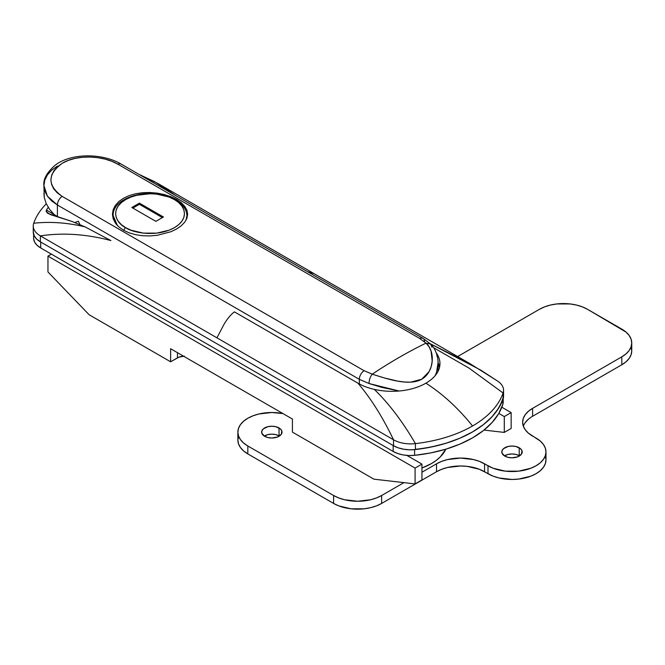 <?xml version="1.0" encoding="UTF-8"?>
<svg xmlns="http://www.w3.org/2000/svg" width="665" height="665" viewBox="0 0 665 665"><rect width="100%" height="100%" fill="white"/><g stroke="black" fill="none" stroke-linecap="round" stroke-linejoin="round"><path stroke-width="1" d="M438.019 363.564A47.955 27.689 180 0 1 439.465 367.562L438.019 363.564M445.824 449.174L440.247 456.946L436.19 460.446L431.377 463.613L421.943 467.994A55.802 32.219 0 0 0 445.816 449.191M503.53 395.509L503.097 398.934L498.717 408.069L492.058 416.731L483.28 424.744L472.549 431.918L460.122 438.11L446.248 443.181L431.236 447.021L415.409 449.557L409.49 449.806L403.638 449.216L398.202 447.828L393.522 445.716L40.357 241.819L36.7 239.117L34.297 235.984L33.25 231.844M33.25 225.975L33.25 231.919A24.264 14.007 0 0 0 40.357 241.819L40.357 235.876L216.94 337.828L224.421 323.572C227.821 318.169 231.154 314.271 234.437 311.877L357.953 383.19A48.038 27.73 180 0 0 374.304 389.382A48.038 27.73 180 0 0 425.891 383.19A48.038 27.73 180 0 0 439.956 363.58A48.038 27.73 180 0 0 436.298 352.957A48.038 27.73 180 0 1 425.891 383.19C442.508 393.755 458.06 408.019 472.549 425.974A111.604 64.43 180 0 1 415.409 443.613A24.264 14.007 180 0 1 393.522 439.781L393.522 445.716L40.357 241.819L40.357 235.876C62.809 232.517 86.334 234.08 110.922 240.564L84.97 226.848L71.845 221.403L48.229 213.565L47.115 212.808L46.392 210.049L48.254 207.38L46.392 210.049L46.193 211.653L50.291 214.562L71.845 221.403L84.97 226.848C67.148 222.634 50.066 221.437 33.716 223.241A111.604 64.43 180 0 1 46.309 203.814A111.604 64.43 180 0 0 33.716 223.241C50.066 221.437 67.148 222.634 84.97 226.848L110.922 240.564C86.334 234.08 62.809 232.517 40.357 235.876A24.264 14.007 180 0 1 33.716 223.241A24.264 14.007 180 0 0 33.25 225.975A24.264 14.007 180 0 0 40.357 235.876L393.522 439.781A24.264 14.007 0 0 0 415.409 443.613A111.604 64.43 0 0 0 472.549 425.974C458.06 408.019 442.508 393.755 425.891 383.19A48.038 27.73 180 0 1 374.304 389.382C389.075 403.763 402.774 421.843 415.409 443.613C402.774 421.843 389.075 403.763 374.304 389.382A48.038 27.73 180 0 1 357.953 383.19C370.879 398.36 382.732 417.221 393.522 439.781C382.732 417.221 370.879 398.36 357.953 383.19L234.437 311.877C231.154 314.271 227.821 318.169 224.421 323.572L216.94 337.828L393.522 439.781L393.522 445.716A24.264 14.007 0 0 0 415.409 449.557A111.604 64.43 0 0 0 503.097 398.934A24.264 14.007 0 0 0 503.563 396.199L503.563 390.255A24.264 14.007 180 0 1 503.097 392.99L469.099 368.161L433.721 347.77L469.099 368.161L503.097 392.99A24.264 14.007 0 0 0 497.827 381.211M472.549 425.974A111.604 64.43 0 0 0 503.097 392.99L503.097 398.934L503.097 392.99A111.604 64.43 180 0 1 472.549 425.974M496.456 380.347L480.787 370.131L430.438 343.83L470.014 363.68L496.456 380.347A24.264 14.007 180 0 1 503.563 390.255M314.03 273.623L307.454 271.644L314.021 273.623L470.014 363.68M415.409 443.613L415.409 449.557L415.409 443.613M139.966 174.853L154.571 181.636L175.627 195.535L158.037 183.557L143.291 176.449A24.264 14.007 180 0 0 139.451 174.646A24.264 14.007 180 0 1 139.891 174.82M46.392 210.049L54.189 214.546L46.392 210.049M439.607 366.947A48.038 27.73 0 0 0 438.011 362.492L439.607 366.947M187.638 214.221L186.907 218.253L184.77 222.118L181.287 225.751L176.607 228.993L170.905 231.728L157.364 235.285L150.007 235.934L142.692 235.743L135.635 234.695L129.126 232.816L123.441 230.173L118.752 226.823L115.294 222.95L113.15 218.677L112.427 214.213L113.15 209.758L115.294 205.485L118.761 201.611L123.457 198.27L129.143 195.618L135.652 193.739L142.709 192.7L150.024 192.509L157.381 193.158L164.413 194.579L170.93 196.724L176.624 199.467L181.321 202.725L184.795 206.358L186.923 210.24L187.638 214.238L186.907 218.253L184.77 222.118L181.287 225.751L176.607 228.993L170.905 231.728L157.364 235.285L150.007 235.934L142.692 235.743L135.635 234.695L129.126 232.816L123.441 230.173L118.752 226.823L115.294 222.95L113.15 218.677L112.427 214.213L113.15 209.758L115.294 205.485L118.761 201.611L123.457 198.27M176.624 200.049L176.624 199.467L176.624 200.049M431.934 347.205L430.671 344.063L426.016 343.132C435.226 350.854 434.719 371.527 421.76 379.233C408.842 386.473 386.855 378.759 372.242 374.179L384.362 377.944L397.603 381.087L404.195 382.001L410.588 382.184L421.76 379.233L429.216 371.444L431.261 366.382L432.208 361.103L431.053 351.012L428.983 346.665L426.016 343.132A485.226 280.148 120 0 0 372.242 374.179L364.054 370.679L62.128 196.358L364.054 370.679L372.242 374.179A485.226 280.148 -60 0 1 426.016 343.132L419.79 338.502L117.855 164.18L111.878 161.312L105.112 159.118L97.747 157.663L90.116 157.023L82.502 157.264L75.17 158.378L68.453 160.348L62.527 163.125L57.656 166.583L53.998 170.622L51.712 175.061L50.881 179.691L51.546 184.363L53.699 188.81L57.281 192.883L62.128 196.358A7.282 4.206 120 0 0 57.398 205.011L57.398 216.574L58.362 217.123L54.139 214.512L57.398 216.574L57.398 205.011L51.67 200.93L47.398 196.183L44.788 190.996L43.898 185.543L44.779 180.124L47.398 174.92L51.654 170.174L57.373 166.1M438.019 363.231C438.443 359.2 436.373 349.416 430.696 344.079L423.007 338.36A7.282 4.206 120 0 0 419.79 338.502A7.282 4.206 -60 0 1 423.007 338.36L121.08 164.039A7.282 4.206 120 0 0 117.855 164.18A7.282 4.206 -60 0 1 121.088 164.047C103.025 153.299 71.571 152.634 55.328 165.086C46.949 172.318 43.134 179.143 43.898 185.543L47.398 196.183L57.398 205.011L359.324 379.333L359.324 383.954L359.324 379.333L369.025 383.522L359.324 379.333A7.282 4.206 -60 0 1 364.054 370.679A7.282 4.206 120 0 0 359.324 379.333L57.398 205.011A7.282 4.206 -60 0 1 62.128 196.358C47.124 185.236 47.257 174.155 62.527 163.125C76.841 154.347 103.358 155.435 117.855 164.18L419.79 338.502L426.016 343.132M49.459 209.159L54.139 214.512L49.459 209.159L46.143 203.448L49.459 209.159M43.898 193.291L44.289 197.572L46.143 203.448L44.289 197.572L43.898 185.543M79.958 224.637L78.37 221.229L74.779 222.517L78.37 221.229L79.958 224.637M381.793 387.387L369.025 383.522L399.116 391.003L381.793 387.387M438.019 363.181L436.523 372.35L435.184 375.634M436.897 355.6L437.221 356.739M181.321 202.725L184.795 206.358L186.923 210.24L187.638 214.238M372.242 374.179C370.206 376.806 369.133 379.915 369.025 383.522C369.133 379.915 370.206 376.806 372.242 374.179M423.007 338.36A7.282 4.206 -60 0 1 424.519 341.694M129.143 195.618L135.652 193.739L142.709 192.7L150.024 192.509L157.381 193.158L170.93 196.724M186.1 220.04L186.915 215.61A36.874 21.288 180 0 1 186.1 220.04M175.61 199.442A2.427 1.405 120 0 0 174.396 199.558C182.501 203.108 192.094 217.089 174.396 227.688C156.034 237.904 131.82 232.368 125.677 227.688A2.427 1.405 120 0 0 123.964 230.464A2.427 1.405 -60 0 1 125.677 227.688L130.897 230.165L143.316 233.132L156.757 233.132L169.176 230.165L174.396 227.688L178.677 224.679L181.861 221.237L183.823 217.505L184.488 213.623L183.823 209.749L181.861 206.017L178.677 202.576L174.396 199.558L169.176 197.089L156.757 194.122L150.032 193.739L136.849 195.252L130.897 197.089L125.677 199.558L121.387 202.576L118.204 206.017L116.242 209.749L115.585 213.623L116.242 217.505L118.204 221.237L121.387 224.679L125.677 227.688C117.572 224.138 107.979 210.165 125.677 199.558C144.039 189.342 168.245 194.878 174.396 199.558A2.427 1.405 -60 0 1 175.61 199.442A2.427 1.405 -60 0 1 176.109 200.556A36.874 21.288 180 0 1 186.915 215.61C187.763 210.797 183.997 205.402 175.61 199.442C154.579 186.208 112.094 195.726 113.158 215.61L117.422 225.551A36.874 21.288 180 0 1 113.158 215.61L113.158 218.702M139.401 203.124L163.415 216.99L155.868 221.354L131.853 207.488L139.401 203.124L163.415 216.99L155.868 221.354L131.853 207.488L139.401 203.124L139.401 204.313L139.401 203.124M162.385 217.588L139.401 204.313L132.875 208.079L139.401 204.313L162.385 217.588M459.964 438.16L472.549 431.918L483.355 424.652M33.657 238.959L34.721 242.26L37.124 245.327L40.715 247.97L40.715 242.027L393.165 445.508L393.165 451.452L397.745 453.53L403.057 454.918L408.776 455.525L414.594 455.334L430.646 452.94L445.891 449.166L459.964 444.104L472.549 437.861L483.355 430.596L492.125 422.475L498.667 413.672L502.823 404.403L503.147 401.045M33.607 234.329L33.607 238.07A24.264 14.007 -0 0 0 40.715 247.97L393.165 451.452A24.264 14.007 -0 0 0 414.594 455.334L414.594 449.64L414.594 455.334A109.176 63.034 -0 0 0 502.823 404.403L502.823 399.707L502.823 404.403A24.264 14.007 -0 0 0 503.197 401.934L503.197 398.609M502.823 398.46A109.176 63.034 180 0 1 415.409 449.307M40.715 247.97L40.715 242.027L393.165 445.508L393.165 451.452L40.715 247.97M415.085 483.921L421.943 479.955L421.943 464.112L415.085 468.069L415.085 483.921L373.913 479.166L292.425 432.117L373.913 479.166L415.085 483.921L421.943 479.955L421.943 464.112L415.085 468.069L415.085 483.921M183.59 356.207A9.701 5.603 0 0 0 177.48 357.837L177.48 352.683L177.48 357.837L170.622 361.793L170.622 348.726L292.425 419.041L292.425 432.117L292.425 419.041L170.622 348.726L170.622 361.793L89.135 314.753L170.622 361.793L178.952 357.138L184.346 356.191M89.135 314.753L47.963 271.96L47.963 256.116L415.085 468.069L47.963 256.116L51.396 254.138L47.963 256.116L47.963 271.96L89.135 314.753M406.889 455.417L421.943 464.112L406.889 455.417M504.286 416.564L504.286 432.416L484.012 430.072L504.286 432.416L511.152 428.451L511.152 412.608L504.286 416.564L498.817 413.414L504.286 416.564L504.286 432.416L511.152 428.451L511.152 412.608L501.826 407.221L511.152 412.608L504.286 416.564M279.042 427.961A10.191 5.885 180 0 1 282.026 432.117A10.191 5.885 180 0 1 275.734 437.553A10.191 5.885 180 0 1 264.628 436.282L267.937 437.553L271.835 438.002L277.496 437.013L281.253 434.37L281.827 430.97L280.306 428.85L275.734 426.681L271.835 426.24L267.937 426.681L263.365 428.85L261.844 430.97L261.844 433.264L264.628 436.282A10.191 5.885 180 0 1 261.644 432.117A10.191 5.885 180 0 1 267.937 426.681A10.191 5.885 180 0 1 279.042 427.961L279.042 435.883L279.042 427.961M279.366 436.082A10.191 5.885 -0 0 0 279.042 435.883L275.734 434.611L271.835 434.162L267.937 434.611L264.304 436.082A10.191 5.885 -0 0 1 279.042 435.883L279.366 436.082M519.215 447.769A10.191 5.885 180 0 1 522.2 451.926A10.191 5.885 180 0 1 515.907 457.362A10.191 5.885 180 0 1 504.801 456.09L508.11 457.362L512.008 457.811L517.669 456.822L521.427 454.178L522 450.779L520.479 448.659L515.907 446.489L512.008 446.049L508.11 446.489L503.538 448.659L502.017 450.779L502.017 453.073L504.801 456.09A10.191 5.885 180 0 1 501.817 451.926A10.191 5.885 180 0 1 508.11 446.489A10.191 5.885 180 0 1 519.215 447.769L519.215 455.691L519.215 447.769M519.54 455.891A10.191 5.885 -0 0 0 519.215 455.691L515.907 454.419L512.008 453.971L508.11 454.419L504.477 455.891A10.191 5.885 -0 0 1 519.215 455.691L519.54 455.891M545.325 456.024L545.973 459.848L545.325 463.68L543.388 467.354L540.246 470.745L536.023 473.721L530.878 476.157L518.634 479.083L512.008 479.465L499.008 477.969L493.139 476.157L479.415 469.299L467.171 466.373L460.546 465.99L447.545 467.487L441.676 469.299L436.523 471.734L436.523 463.813A33.965 19.609 180 0 1 484.561 463.813L487.994 465.791A33.965 19.609 180 0 0 525.009 470.047A33.965 19.609 180 0 0 545.973 451.926A33.965 19.609 180 0 0 536.023 438.06L532.599 436.082A33.965 19.609 180 0 1 522.648 422.217A33.965 19.609 180 0 1 532.599 408.352L621.8 356.847A33.965 19.609 180 0 0 631.75 342.982A33.965 19.609 180 0 0 621.8 329.109L587.494 309.3A33.965 19.609 180 0 0 539.456 309.3L457.645 356.54L539.456 309.3L544.602 306.864L550.479 305.052L556.846 303.938L570.105 303.938L576.472 305.052L582.341 306.864L587.494 309.3L626.023 332.084L629.165 335.476L631.093 339.15L631.75 342.982L631.093 346.806L629.165 350.48L626.023 353.871L621.8 356.847L532.599 408.352L528.367 411.319L525.234 414.711L523.297 418.385L522.648 422.217L523.297 426.041L525.234 429.715L528.367 433.106L540.246 441.036L543.388 444.42L545.325 448.102L545.973 451.926L545.325 455.749L543.388 459.432L540.246 462.823L536.023 465.791L530.878 468.235L518.634 471.161L505.383 471.161L493.139 468.235L479.415 461.377L473.538 459.565L460.546 458.069L447.545 459.565L441.676 461.377L436.523 463.813L421.943 472.233L436.523 463.813L436.523 471.734L381.627 503.43L376.481 505.874L370.613 507.686L364.237 508.8L350.987 508.8L338.743 505.874L333.597 503.43L247.821 453.912L243.598 450.937L240.456 447.545L238.527 443.871L237.871 440.039L238.527 436.215M545.973 451.926L545.973 459.848A33.965 19.609 -0 0 1 525.009 477.969A33.965 19.609 -0 0 1 487.994 473.721L487.994 465.791L487.994 473.721L484.561 471.734L484.561 463.813L484.561 471.734A33.965 19.609 -0 0 0 436.523 471.734L381.627 503.43L381.627 495.508A33.965 19.609 180 0 1 333.597 495.508L333.597 503.43L247.821 453.912L247.821 445.982L333.597 495.508L333.597 503.43A33.965 19.609 -0 0 0 381.627 503.43L381.627 495.508L403.929 482.632L381.627 495.508L376.481 497.944L370.613 499.756L357.612 501.252L344.611 499.756L338.743 497.944L333.597 495.508L247.821 445.982L243.598 443.015L240.456 439.623L238.527 435.941L237.871 432.117L238.527 428.293L240.456 424.611L243.598 421.228L247.821 418.252L252.966 415.816L258.835 414.004L271.835 412.508L282.982 413.597A33.965 19.609 180 0 0 237.871 432.117L237.871 440.039A33.965 19.609 -0 0 0 247.821 453.912L247.821 445.982A33.965 19.609 180 0 1 237.871 432.117M631.093 347.08L631.75 350.904L631.093 354.728L629.165 358.41L626.023 361.793L621.8 364.769L532.599 416.273A33.965 19.609 -0 0 0 523.347 426.174M528.367 419.241L525.234 422.632M532.599 408.352L532.599 416.273L532.599 408.352M631.75 342.982L631.75 350.904A33.965 19.609 -0 0 1 621.8 364.769L621.8 356.847L621.8 364.769L532.599 416.273M497.786 381.186L480.787 370.131M314.021 273.623L158.037 183.557M438.019 363.24L438.019 371.386M186.915 218.245L186.915 215.61"/></g></svg>
